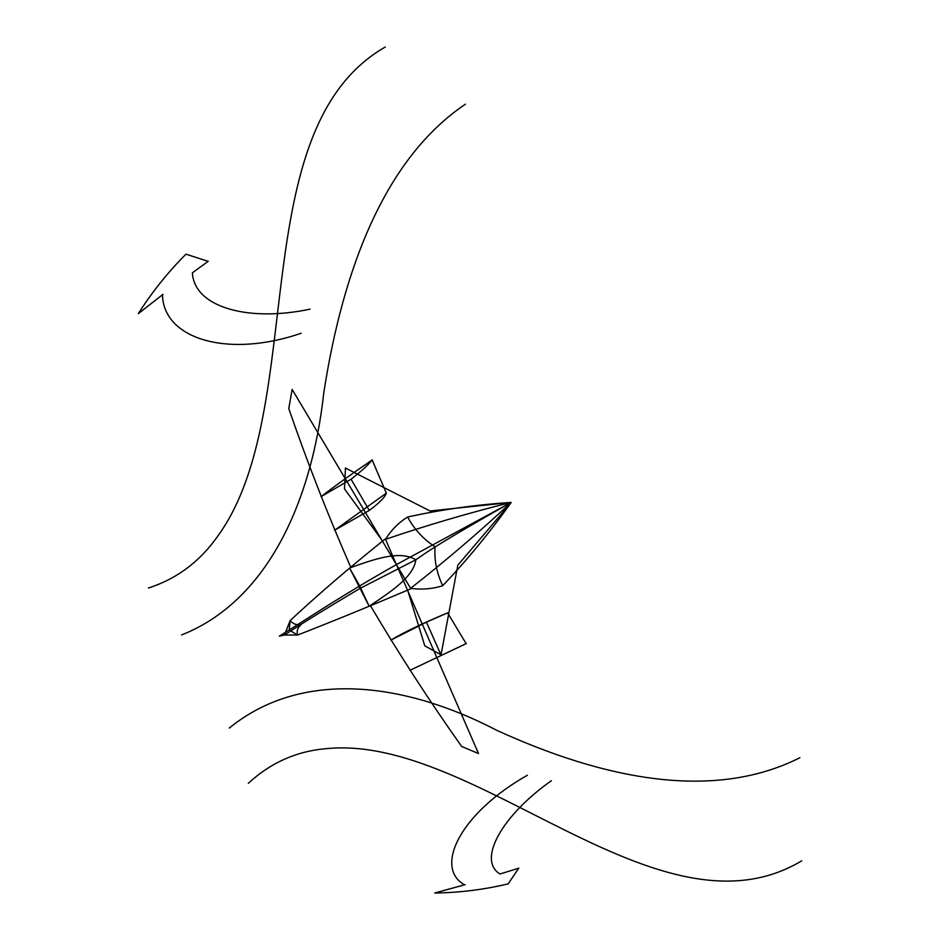 <?xml version="1.0" encoding="UTF-8"?>
<svg xmlns="http://www.w3.org/2000/svg" width="940" height="940" viewBox="0 0 940 940"><rect width="100%" height="100%" fill="white"/><g stroke="black" fill="none" stroke-linecap="round" stroke-linejoin="round"><path stroke-width="1.41" d="M297.51 635.005L289.203 629.965L290.154 620.647L284.421 635.029L297.51 635.005C296.652 630.752 297.663 627.509 300.565 625.253M297.557 635.064C331.444 621.88 369.267 606.441 411.027 588.722M441.013 654.933L457.815 565.175L511.219 502.406C489.858 532.357 467.015 560.123 442.705 585.702C432.576 588.945 421.872 589.838 410.604 588.358L396.41 564.599L385.518 539.325C391.263 530.019 398.619 522.593 407.572 517.047C441.177 509.621 475.722 504.745 511.219 502.406L396.41 564.599C340.362 596.36 314.806 614.043 279.298 636.192L284.421 635.029C304.678 621.81 329.858 606.288 359.95 588.452L415.868 559.758L426.983 552.109C446.7 539.431 474.771 522.863 511.219 502.406C468.684 512.981 426.784 525.284 385.553 539.313M442.705 585.702C436.595 572.742 434.057 559.782 435.091 546.798C423.693 539.525 414.517 529.596 407.572 517.047M290.154 620.647C293.174 623.96 296.5 625.229 300.154 624.454M288.827 408.277L292.14 389.419L396.41 564.599L478.519 753.539M370.313 605.466C398.995 654.017 429.498 701.099 461.834 746.701M461.951 746.595L478.46 753.516M369.173 606.241L359.668 585.914L349.598 567.995L369.173 606.241C389.36 592.623 413.471 577.513 415.868 559.758C399.218 549.665 372.616 559.888 349.598 567.995M441.083 654.851L424.798 645.815L407.455 589.509M390.84 640.116C404.259 632.138 423.188 623.056 447.616 612.88L426.443 622.151L390.84 640.116M466.158 643.653L409.934 670.326L466.322 643.548M466.181 643.712L447.616 612.88M441.107 655.18L426.443 622.151M229.29 728.053C300.565 670.102 401.674 680.924 496.896 730.368C604.667 779.648 713.883 801.174 799.917 757.699M248.325 783.302C270.92 762.469 297.252 750.884 327.32 748.557C476.956 734.575 659.551 945.945 801.714 860.84M551.404 780.705C502.066 815.368 476.921 860.17 500.033 874M527.375 775.253C460.471 812.994 433.704 867.315 464.372 884.763M465.159 884.658L434.738 893C459.308 892.718 483.795 889.675 508.199 883.859L518.645 868.313M500.903 873.718L518.88 868.149M290.143 620.576C317.638 594.914 349.41 567.643 385.471 538.773M345.356 468.003L430.073 510.972L511.219 502.406C478.695 532.569 445.172 561.204 410.627 588.322M350.879 567.49C328.048 515.379 307.31 462.327 288.686 408.324M345.462 467.991L344.487 488.871L382.862 541.452M334.616 530.254L386.34 493.147C385.059 497.143 379.372 502.912 369.279 510.432L334.616 530.254M372.134 459.919C368.515 464.713 361.489 471.14 351.066 479.212L321.057 496.637C334.887 485.98 351.971 473.713 372.322 459.86M372.111 459.86L386.34 493.147M351.066 479.212L369.279 510.432M181.632 634.923C265.62 601.823 311.528 504.768 323.865 392.238C343.088 268.488 384.942 158.355 465.476 104.152M148.391 588.005C176.955 578.84 200.243 561.321 218.268 535.447C309.824 407.972 241.733 129.438 385.259 47M310.082 309.131C249.664 322.138 194.322 307.932 192.383 272.8M301.188 333.242C227.903 358.504 163.372 339.035 162.491 294.855M163.067 294.302L138.286 313.678C151.975 292.14 167.861 272.306 185.967 254.164L208.034 261.332M193.123 272.283L208.304 261.238"/></g></svg>
